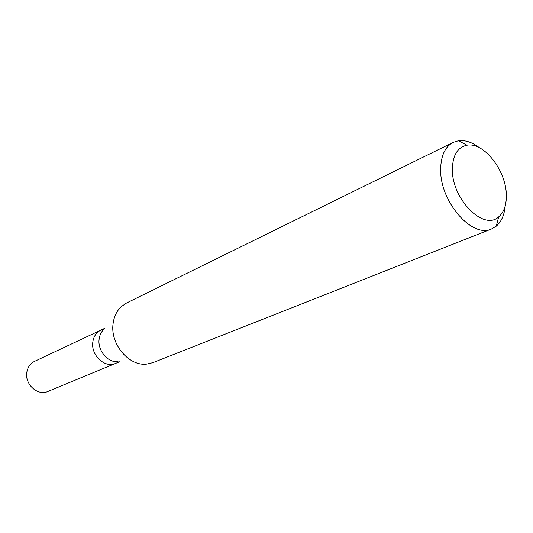 <?xml version="1.0" encoding="UTF-8"?>
<svg xmlns="http://www.w3.org/2000/svg" width="533" height="533" viewBox="0 0 533 533"><rect width="100%" height="100%" fill="white"/><g stroke="black" fill="none" stroke-linecap="round" stroke-linejoin="round"><path stroke-width="0.8" d="M104.635 328.355L34.545 361.367C30.281 363.513 27.709 367.164 26.823 372.314C24.591 384.313 37.816 396.232 47.857 391.462L115.508 363.426C104.968 368.476 90.683 355.131 92.822 342.013C93.661 336.376 96.32 332.432 100.79 330.167C96.32 332.432 93.661 336.376 92.822 342.013C90.683 355.131 104.968 368.476 115.508 363.426L119.432 361.8M118.066 361.687C107.919 362.94 97.392 350.474 99.138 339.115C99.658 335.137 101.217 331.912 103.802 329.441M453.223 142.371L126.541 303.011L121.251 306.662C116.707 310.966 113.982 316.662 113.076 323.731C110.045 343.992 128.926 366.424 146.662 364.099L152.924 362.64L491.533 228.963C472.085 238.637 439.672 201.327 440.664 169.168C440.931 155.629 445.122 146.702 453.223 142.371L458.433 140.765C465.169 139.926 472.165 142.244 479.42 147.721M505.191 205.978C504.365 215.032 501.38 221.768 496.223 226.192L491.533 228.963M452.37 169.028C452.764 155.116 457.647 147.181 467.008 145.216C483.891 141.838 506.317 170.753 506.337 195.185C506.503 205.065 503.952 212.287 498.701 216.851C483.777 231.382 451.524 198.862 452.37 169.028M467.008 145.216L458.433 140.765M498.701 216.851L496.223 226.192"/></g></svg>

